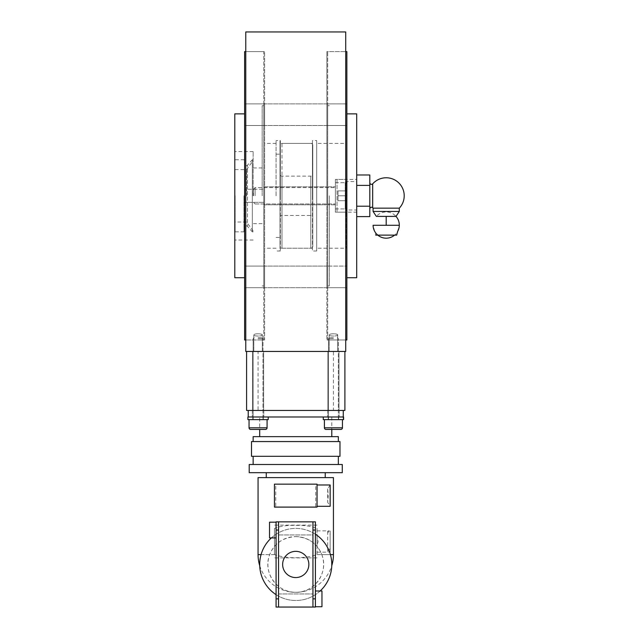 <?xml version="1.0" encoding="UTF-8"?>
<svg xmlns="http://www.w3.org/2000/svg" width="639" height="639" viewBox="0 0 639 639"><rect width="100%" height="100%" fill="white"/><g stroke="black" fill="none" stroke-linecap="round" stroke-linejoin="round"><path stroke-width="0.48" stroke-dasharray="3.19 2.4" d="M326.872 276.895L326.872 266.08L326.872 287.71L326.872 266.08L327.695 266.08L327.695 287.71L327.695 266.08L327.695 287.71L327.695 266.08L327.695 287.71L327.695 266.08L327.695 287.71L327.695 266.08L346.865 266.08L326.872 266.08L326.872 287.71L346.865 287.71L346.865 266.08L346.865 287.71L326.872 287.71L326.872 266.08L326.872 276.895M264.61 276.895L264.61 266.08L264.61 287.71L264.61 266.08L244.625 266.08L244.625 287.71L244.625 266.08L244.625 276.895L244.625 266.08L263.795 266.08L263.795 287.71L244.625 287.71L263.795 287.71L263.795 266.08L263.795 287.71L263.795 266.08L263.795 287.71L263.795 266.08L263.795 287.71L263.795 266.08L264.61 266.08L264.61 287.71L263.795 287.71L264.61 287.71L264.61 266.08L264.61 276.895M326.872 195.798L326.872 51.615L326.872 195.798M264.61 195.798L264.61 51.615L264.61 195.798M326.872 114.693L326.872 125.508L326.872 114.693L326.872 125.508L326.872 114.693L326.872 125.508L327.695 125.508L327.695 103.885L327.695 125.508L327.695 103.885L327.695 125.508L327.695 103.885L327.695 125.508L327.695 103.885L327.695 125.508L346.865 125.508L346.865 103.885L327.695 103.885L346.865 103.885L346.865 125.508L326.872 125.508L326.872 103.885L327.695 103.885L326.872 103.885L326.872 125.508L326.872 114.693M264.61 114.693L264.61 125.508L264.61 114.693L264.61 125.508L264.61 114.693L264.61 125.508L244.625 125.508L244.625 103.885L244.625 125.508L244.625 114.693L244.625 125.508L263.795 125.508L263.795 103.885L244.625 103.885L263.795 103.885L263.795 125.508L263.795 103.885L263.795 125.508L263.795 103.885L263.795 125.508L263.795 103.885L263.795 125.508L264.61 125.508L264.61 103.885L263.795 103.885L264.61 103.885L264.61 125.508L264.61 114.693M316.712 195.798L316.712 143.368L316.712 195.798M345.715 195.798L345.715 51.615L345.715 195.798M245.767 195.798L245.767 51.615L245.767 195.798M337.688 334.972C338.023 336.378 328.837 336.378 329.173 334.972C329.397 335.635 330.81 336.002 333.43 336.05C336.042 336.002 337.464 335.635 337.688 334.972C338.023 333.414 328.829 333.414 329.173 334.972C329.389 334.253 330.81 333.846 333.43 333.742C336.042 333.846 337.464 334.253 337.688 334.972L337.688 351.45L337.688 334.972M329.173 351.45L329.173 334.972L329.173 351.45L337.688 351.45L329.173 351.45M262.317 334.972C262.653 336.378 253.467 336.378 253.803 334.972C254.026 335.635 255.448 336.002 258.06 336.05C260.672 336.002 262.094 335.635 262.317 334.972C262.661 333.414 253.459 333.414 253.803 334.972C254.026 334.253 255.44 333.846 258.06 333.742C260.68 333.846 262.094 334.253 262.317 334.972L262.317 351.45L262.317 334.972M253.803 351.45L253.803 334.972L253.803 351.45L262.317 351.45L253.803 351.45M276.08 195.798L276.08 140.58L276.08 195.798M312.455 195.798L312.455 143.368L312.455 195.798M280.345 195.798L280.345 143.368L280.345 195.798M312.455 140.58L312.455 251.015L312.455 140.58L316.712 140.58L316.712 251.015L312.455 251.015M280.345 140.58L280.345 251.015L280.345 140.58L276.08 140.58L280.018 140.58L280.018 174.167A1.965 1.965 0 0 0 281.983 176.132L281.983 248.228A1.965 1.965 0 0 1 280.018 246.263L280.018 145.333L280.018 246.263M280.345 251.015L276.08 251.015L280.018 251.015L280.018 140.58M316.712 251.015L316.712 140.58M344.9 351.45L246.59 351.45L246.59 410.438L344.9 410.438L344.9 351.45L246.59 351.45M245.767 351.45L245.767 31.95M345.715 31.95L345.715 351.45M262.158 195.798L262.158 105.683L262.158 195.798M253.148 195.798L253.148 151.555L253.148 195.798M234.793 113.87L234.793 277.717M244.625 51.615L244.625 339.98M263.795 195.798L263.795 339.98L263.795 195.798M244.625 189.24L244.625 202.347L244.625 189.24L244.625 202.347L244.625 189.24L263.795 189.24L244.625 189.24M263.795 202.347L244.625 202.347L263.795 202.347L263.795 189.24L263.795 202.347M244.625 195.798L244.625 113.87L244.625 195.798M234.793 195.798L234.793 240.032L234.793 195.798M346.865 339.98L346.865 51.615M327.695 195.798L327.695 51.615L327.695 195.798M329.333 195.798L329.333 285.913L329.333 195.798M346.042 195.798L346.042 248.228L346.042 195.798M356.698 277.717L356.698 113.87M327.695 186.788L327.695 204.807L327.695 186.788L327.695 204.807L327.695 186.788L327.695 204.807L327.695 186.788L327.695 204.807L327.695 186.788L335.395 186.788L327.695 186.788M335.395 204.807L327.695 204.807L335.395 204.807L335.395 186.788L335.395 204.807M335.395 212.18L335.395 179.415L335.395 212.18L335.395 179.415L335.395 212.18L346.865 212.18L346.865 179.415L335.395 179.415L346.865 179.415L346.865 212.18L335.395 212.18M356.698 210.007L356.698 181.58L356.698 210.007L346.042 210.007L346.042 181.58L356.698 181.58M346.042 181.58L346.042 210.007M346.865 125.508L346.865 103.885L346.865 125.508M346.865 212.18L346.865 179.415L346.865 212.18M346.865 287.71L346.865 266.08L346.865 287.71M346.865 195.798L346.865 277.717L346.865 195.798L346.865 200.71L338.015 200.71L338.015 190.877L338.015 200.71L338.015 190.877L338.015 200.71L346.865 200.71L346.865 195.798L338.015 195.798L346.865 195.798L346.865 184.328A1.637 1.637 0 0 0 345.228 182.69L345.228 208.905L345.228 182.69A1.637 1.637 0 0 1 346.865 184.328L346.865 207.268A1.637 1.637 0 0 1 345.228 208.905L345.228 195.798L345.228 208.905A1.637 1.637 0 0 0 346.865 207.268L346.865 195.798L346.865 200.71L338.015 200.71L346.865 200.71L346.865 195.798L338.015 195.798L346.865 195.798L346.865 190.877L338.015 190.877L346.865 190.877L346.865 195.798L346.865 184.328L346.865 207.268L346.865 195.798M333.43 410.438L258.06 410.438L339.165 410.438L327.695 410.438L333.43 410.438L327.695 410.438L333.43 410.438L333.43 351.45L258.06 351.45L258.06 410.438L263.795 410.438L258.06 410.438M258.06 351.45L333.43 351.45M263.627 410.438L252.485 410.438L263.627 410.438L252.485 410.438L263.627 410.438L263.627 351.45L263.627 410.438M252.485 351.45L252.485 410.438L252.485 351.45L263.627 351.45L252.485 351.45M338.997 410.438L327.855 410.438L338.997 410.438L327.855 410.438L338.997 410.438L338.997 351.45L338.997 410.438M327.855 351.45L327.855 410.438L327.855 351.45L338.997 351.45L327.855 351.45M258.06 338.67L262.972 338.67L258.06 338.67M258.06 337.688L261.99 337.688L258.06 337.688M258.06 416.987L247.9 416.987L258.06 416.987L247.9 416.987L247.9 419.607L268.22 419.607L252.812 419.607L268.22 419.607L268.22 416.987L248.228 416.987L248.228 410.438L343.263 410.438L248.228 410.438M259.698 416.987L331.793 416.987L259.698 416.987L259.698 429.44L265.433 429.44L250.688 429.44A1.637 1.637 0 0 1 249.05 427.803L267.07 427.803A1.637 1.637 0 0 1 265.433 429.44L250.688 429.44M333.43 338.67L328.51 338.67L333.43 338.67M333.43 337.688L329.492 337.688L333.43 337.688M343.263 410.438L343.263 416.987L323.27 416.987L323.27 419.607L343.59 419.607M331.793 416.987L331.793 429.44L326.058 429.44L340.803 429.44L326.058 429.44A1.637 1.637 0 0 1 324.42 427.803L342.44 427.803L333.43 427.803L342.44 427.803L342.44 419.607M333.43 416.987L343.59 416.987M333.43 419.607L338.67 419.607L333.43 419.607M258.06 419.607L263.3 419.607L258.06 419.607M263.795 339.98L264.61 339.98L264.61 51.615L264.61 339.98L245.767 339.98L263.795 339.98L263.795 51.615L264.61 51.615L245.767 51.615L263.795 51.615L263.795 339.98M263.795 287.55L263.795 104.045L263.795 287.55L264.61 287.55L264.61 104.045L263.795 104.045M264.61 104.045L264.61 287.55M263.795 204.807L263.795 186.788L263.795 204.807L263.795 186.788L263.795 204.807L264.61 204.807L263.795 204.807M264.61 186.788L263.795 186.788L264.61 186.788L264.61 204.807L264.61 186.788L264.61 204.807L264.61 186.788L326.872 186.788L326.872 204.807L327.695 204.807L326.872 204.807L326.872 186.788L326.872 204.807L326.872 186.788L264.61 186.788M327.695 51.615L326.872 51.615L326.872 339.98L326.872 51.615L345.715 51.615L327.695 51.615L327.695 339.98L326.872 339.98L345.715 339.98L327.695 339.98L327.695 51.615M327.695 104.045L327.695 287.55L327.695 104.045L326.872 104.045L326.872 287.55L327.695 287.55M326.872 287.55L326.872 104.045M255.113 195.798L255.113 187.602L255.113 195.798M253.475 195.798L253.475 189.24L253.475 195.798M335.395 195.798L335.395 208.905L335.395 195.798M346.865 190.877L338.015 190.877L346.865 190.877M246.59 195.798L246.59 169.583L246.59 195.798M235.12 195.798L235.12 231.845L235.12 195.798M243.97 195.798L243.97 231.845L243.97 195.798M253.148 231.845L252.325 231.845L252.325 195.798L252.325 231.845L247.485 226.398L247.485 195.798L247.485 226.398A1.637 1.637 0 0 0 244.641 227.244L244.641 195.798L244.641 227.244L243.97 231.845L235.12 231.845M253.148 159.75L252.325 159.75L252.325 195.798L252.325 159.75L247.485 165.197L247.485 195.798L247.485 165.197A1.637 1.637 0 0 1 244.641 164.343L244.641 195.798L244.641 164.343L243.97 159.75L235.12 159.75M312.783 145.333L312.783 246.263A1.965 1.965 0 0 1 310.818 248.228L310.818 176.132A1.965 1.965 0 0 0 312.783 174.167L312.783 145.333A1.965 1.965 0 0 0 310.818 143.368L281.983 143.368L281.983 195.798L281.983 143.368A1.965 1.965 0 0 0 280.018 145.333M280.018 174.167L280.018 217.42A1.965 1.965 0 0 1 281.983 215.455L281.983 176.132L310.818 176.132L310.818 215.455A1.965 1.965 0 0 1 312.783 217.42L312.783 174.167M312.783 246.263L312.783 217.42M280.018 217.42L280.018 251.015M280.018 195.798L280.018 154.183L280.018 195.798M337.033 179.415L337.033 212.18L337.033 179.415L356.698 179.415L356.698 212.18L356.698 179.415M337.033 212.18L356.698 212.18M356.698 185.39L356.698 206.205L356.698 185.39L369.805 185.39L369.805 216.605M356.698 216.605L356.698 206.205L356.698 216.605M369.805 174.982L369.805 185.39M356.698 206.205L369.805 206.205M369.805 182.794L369.805 208.801L369.805 182.794M372.673 183.872L372.673 207.715M399.295 208.162L373.08 208.162M386.188 216.397L376.355 216.397A13.107 13.107 0 0 1 396.02 216.397L386.188 216.397L386.188 225.287L373.08 225.287L375.716 235.12L396.659 235.12M386.188 225.287L399.295 225.287L397.65 231.438A13.107 13.107 0 0 1 394.606 235.12M399.295 211.445L373.08 211.445M338.343 436.653L253.148 436.653M339.98 441.565L251.502 441.565M339.98 456.31L251.502 456.31M342.272 464.505L249.21 464.505M342.272 472.692L249.21 472.692M333.43 477.613L258.06 477.613M321.808 554.62C329.221 573.159 313.485 593.112 295.745 592.305C277.997 593.112 262.27 573.159 269.682 554.62C274.243 543.462 282.925 537.455 295.745 536.592C308.557 537.455 317.248 543.462 321.808 554.62L330.427 554.62M295.745 536.592A27.852 27.852 0 0 1 323.598 564.453A27.852 27.852 0 0 1 295.745 592.305A27.852 27.852 0 0 1 267.893 564.453A27.852 27.852 0 0 1 295.745 536.592M271.359 537.91A36.048 36.048 0 0 1 331.793 564.453A36.048 36.048 0 0 1 278.54 596.123L278.54 521.847L278.54 598.855L278.54 534.955L312.95 534.955L312.95 607.05L312.95 530.043L312.95 534.955L278.54 534.955L278.54 521.847L312.95 521.847L312.95 532.774A36.048 36.048 0 0 1 315.402 534.236M295.745 528.405A36.048 36.048 0 0 1 312.95 532.774L312.95 596.123A36.048 36.048 0 0 1 259.698 564.453A36.048 36.048 0 0 1 295.745 528.405M320.131 590.995A36.048 36.048 0 0 1 312.95 596.123L312.95 607.05L278.54 607.05L278.54 596.123A36.048 36.048 0 0 1 276.08 594.661M295.745 577.56A13.107 13.107 0 0 0 308.853 564.453A13.107 13.107 0 0 0 295.745 551.345A13.107 13.107 0 0 0 282.638 564.453A13.107 13.107 0 0 0 295.745 577.56M321.96 590.995L321.96 606.723M315.402 521.847L315.402 607.05M269.53 537.91L269.53 522.175M276.08 607.05L276.08 521.847M295.745 484.162L315.73 484.162L315.73 507.102L275.76 507.102L275.76 484.162L295.745 484.162M316.984 554.62L317.048 545.506L318.134 541.513L317.048 537.519L317.048 528.437C310.897 526.057 303.797 525.066 295.745 525.458C287.694 525.066 280.593 526.057 274.443 528.437L274.506 554.62C285.96 558.782 305.53 558.782 316.984 554.62L333.43 554.62M330.155 484.985L327.695 488.827L328.246 495.632L327.695 502.438L330.155 505.697L330.155 485.568M317.048 495.632L317.048 506.288L317.048 495.632M330.155 548.558L330.155 534.46L327.695 531.376L330.155 530.961L330.155 552.064L327.695 551.649L330.155 548.558L330.155 534.46M317.048 537.519L317.048 545.506M330.155 530.961L330.155 552.064M330.155 505.697L330.155 506.288M315.73 507.102L317.048 507.102L317.048 484.162L315.73 484.162M275.76 484.162L274.443 484.162L274.443 507.102L275.76 507.102M274.443 554.588L274.443 528.437M317.048 528.437L317.048 554.588M278.54 593.943L312.95 593.943L278.54 593.943M312.95 521.847L312.95 530.043L312.95 521.847M295.745 477.613L266.255 477.613L295.745 477.613M295.745 464.505L253.148 464.505L295.745 464.505M295.745 441.565L253.148 441.565L295.745 441.565M295.745 436.653L259.698 436.653L295.745 436.653M343.263 416.987L248.228 416.987M324.42 427.803L333.43 427.803L324.42 427.803L324.42 419.607M249.05 427.803L258.06 427.803L249.05 427.803L249.05 419.607M281.983 195.798L281.983 215.455L310.818 215.455L310.818 195.798L310.818 248.228L281.983 248.228L281.983 195.798M261.063 554.62L269.682 554.62M274.506 554.62L258.06 554.62M278.54 530.043L276.08 530.043M315.402 530.043L312.95 530.043M312.95 598.855L315.402 598.855M276.08 598.855L278.54 598.855M326.872 266.08L264.61 266.08L326.872 266.08M326.872 103.885L264.61 103.885L326.872 103.885M326.872 143.368L316.712 143.368M276.08 143.368L264.61 143.368M312.455 143.368L280.345 143.368M312.455 248.228L280.345 248.228M276.08 248.228L264.61 248.228M326.872 248.228L316.712 248.228M326.872 287.71L264.61 287.71L326.872 287.71M326.872 204.807L264.61 204.807L326.872 204.807M326.872 125.508L264.61 125.508L326.872 125.508M262.158 167.945L253.148 167.945M253.148 151.555L234.793 151.555M263.795 105.683L262.158 105.683M263.795 285.913L262.158 285.913M253.148 240.032L234.793 240.032M262.158 223.65L253.148 223.65M327.695 285.913L329.333 285.913M329.333 248.228L346.042 248.228M329.333 143.368L346.042 143.368M327.695 105.683L329.333 105.683M261.99 337.688L262.972 338.67L262.972 419.607L262.972 338.67L261.99 337.688M253.148 338.67L253.148 419.607L253.148 338.67L254.13 337.688L253.148 338.67M337.36 337.688L338.343 338.67L338.343 419.607L338.343 338.67L337.36 337.688M328.51 338.67L328.51 419.607L328.51 338.67L329.492 337.688L328.51 338.67M267.07 419.607L267.07 427.803M252.812 416.987L252.812 419.607L252.812 416.987M263.3 416.987L263.3 419.607L263.3 416.987M328.182 416.987L328.182 419.607L328.182 416.987M338.67 416.987L338.67 419.607L338.67 416.987M253.475 189.24L255.113 187.602L335.395 187.602L255.113 187.602L253.475 189.24M335.395 182.69L345.228 182.69L335.395 182.69M335.395 208.905L345.228 208.905L335.395 208.905M255.113 203.985L335.395 203.985L255.113 203.985L253.475 202.347L255.113 203.985M235.12 169.583L246.59 169.583L253.148 160.573M253.148 231.022L246.59 222.013L235.12 222.013M276.08 237.412L280.018 237.412M276.08 154.183L280.018 154.183M317.048 530.865L328.726 530.865M263.795 410.438L263.795 416.987L263.795 410.438M339.165 410.438L339.165 416.987L339.165 410.438M252.325 410.438L252.325 416.987L252.325 410.438M327.695 410.438L327.695 416.987L327.695 410.438M327.695 531.376L327.695 551.649M327.695 488.827L327.695 502.438M317.048 552.16L328.726 552.16M317.048 525.13L274.443 525.13M317.048 557.895L274.443 557.895M259.722 565.683A37.685 37.685 0 0 0 331.769 565.683"/><path stroke-width="0.96" d="M345.715 351.45L344.9 351.45L344.9 410.438L246.59 410.438L246.59 351.45L245.767 351.45L345.715 351.45L345.715 31.95L245.767 31.95L245.767 351.45M244.625 277.717L234.793 277.717L234.793 113.87L244.625 113.87M245.767 339.98L244.625 339.98L244.625 51.615L245.767 51.615M345.715 51.615L346.865 51.615L346.865 339.98L345.715 339.98M346.865 113.87L356.698 113.87L356.698 277.717L346.865 277.717M246.59 351.45L344.9 351.45M265.433 429.44A1.637 1.637 0 0 0 267.07 427.803L249.05 427.803A1.637 1.637 0 0 0 250.688 429.44L265.433 429.44M331.793 436.653L331.793 429.44L340.803 429.44A1.637 1.637 0 0 0 342.44 427.803L324.42 427.803A1.637 1.637 0 0 0 326.058 429.44L340.803 429.44A1.637 1.637 0 0 0 342.44 427.803L342.44 419.607M250.688 429.44L259.698 429.44L259.698 436.653M258.06 416.987L268.22 416.987L268.22 419.607L247.9 419.607L247.9 416.987L343.263 416.987L343.263 410.438M343.263 416.987L343.59 419.607L323.27 419.607L323.27 416.987L333.43 416.987M356.698 185.39L369.805 185.39L369.805 174.982L356.698 174.982M356.698 216.605L369.805 216.605L369.805 185.39M356.698 206.205L369.805 206.205M373.08 208.162L373.08 211.445L399.295 211.445L399.295 208.162L373.08 208.162A18.02 18.02 0 0 1 372.673 207.715L372.673 183.872C371.227 184.807 370.269 184.447 369.805 182.794M399.295 211.445L396.02 216.397L386.188 216.397L386.188 225.287L399.295 225.287A13.107 13.107 0 0 0 396.02 216.397A13.107 13.107 0 0 1 397.65 231.438L396.659 235.12L375.716 235.12M373.08 211.445L376.355 216.397L386.188 216.397M394.606 235.12A13.107 13.107 0 0 1 373.08 225.287L386.188 225.287M253.148 441.565L253.148 436.653L338.343 436.653L338.343 441.565M295.745 441.565L339.98 441.565L339.98 456.31L251.502 456.31L251.502 441.565L295.745 441.565M295.745 464.505L342.272 464.505L342.272 472.692L249.21 472.692L249.21 464.505L295.745 464.505M315.402 534.236A36.048 36.048 0 0 1 320.131 590.995M295.745 551.345A13.107 13.107 0 0 1 308.853 564.453A13.107 13.107 0 0 1 295.745 577.56A13.107 13.107 0 0 1 282.638 564.453A13.107 13.107 0 0 1 295.745 551.345M315.402 606.723L321.96 606.723L321.96 590.995L315.402 590.995M276.08 522.175L269.53 522.175L269.53 537.91L276.08 537.91M261.063 554.62L258.06 554.62L258.06 477.613L333.43 477.613L333.43 554.62L330.427 554.62M317.048 506.288L330.155 506.288L330.155 484.985L317.048 484.985M317.048 507.102L274.443 507.102L274.443 484.162L317.048 484.162L317.048 507.102M278.54 521.847L276.08 521.847L276.08 607.05L312.95 607.05L312.95 521.847L278.54 521.847L278.54 607.05M312.95 607.05L315.402 607.05L315.402 521.847L312.95 521.847M276.08 594.661A36.048 36.048 0 0 1 271.359 537.91M248.228 410.438L248.228 416.987M278.54 530.043L276.08 530.043M278.54 598.855L276.08 598.855M315.402 598.855L312.95 598.855M315.402 530.043L312.95 530.043M267.07 419.607L267.07 427.803M249.05 419.607L249.05 427.803M324.42 419.607L324.42 427.803M343.59 416.987L343.59 419.607M399.295 208.162A18.02 18.02 0 0 0 386.188 177.77A18.02 18.02 0 0 0 372.673 183.872M372.673 207.715C371.227 206.78 370.269 207.14 369.805 208.801M338.343 464.505L338.343 456.31M325.235 477.613L325.235 472.692M258.06 554.62A37.685 37.685 0 0 0 259.722 565.683M331.769 565.683A37.685 37.685 0 0 0 333.43 554.62M266.255 477.613L266.255 472.692M253.148 464.505L253.148 456.31"/></g></svg>
